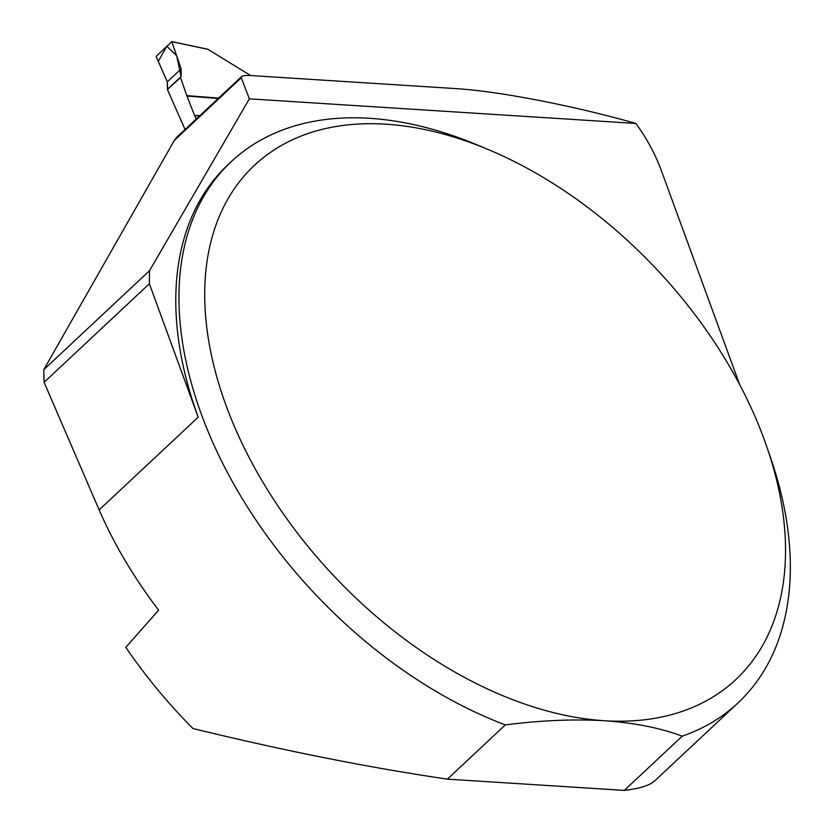 <?xml version="1.0" encoding="UTF-8"?>
<svg xmlns="http://www.w3.org/2000/svg" width="832" height="832" viewBox="0 0 832 832"><rect width="100%" height="100%" fill="white"/><g stroke="black" fill="none" stroke-linecap="round" stroke-linejoin="round"><path stroke-width="1.25" d="M739.638 384.54L661.388 170.695A144.581 91.385 46.9 0 0 635.939 123.458C573.102 105.57 498.784 91.208 455.499 88.587L251.826 75.618C246.137 75.275 242.715 75.598 241.55 76.606L241.29 77.75L249.35 98.842L149.51 270.712L149.365 283.754L198.193 417.186A370.739 234.312 46.9 0 1 228.124 164.57L231.275 161.626A370.739 234.312 46.9 0 0 219.7 457.298A370.739 234.312 46.9 0 0 505.326 724.901L447.387 779.137L624.302 790.4L682.24 736.164A370.739 234.312 46.9 0 0 738.005 702.926A370.739 234.312 46.9 0 0 770.754 458.276L766.938 447.158A352.196 222.602 -133.1 0 1 604.271 720.72C573.893 718.952 540.914 720.346 505.326 724.901M176.998 137.041L174.314 140.442L43.753 369.72L44.096 382.304L99.154 509.902C113.974 544.076 133.796 577.502 158.631 610.168L125.819 647.358A370.739 234.312 46.9 0 0 192.92 728.52C283.806 750.682 368.638 767.551 447.387 779.137M149.365 283.754L44.096 382.304M43.753 369.72L149.51 270.712M682.24 736.164C660.296 727.948 634.306 722.79 604.271 720.72A352.196 222.602 -133.1 0 1 210.746 351.905A352.196 222.602 -133.1 0 1 488.384 149.604L477.537 145.07A370.739 234.312 46.9 0 0 231.275 161.626M624.302 790.4C639.683 788.59 649.886 785.356 654.898 780.718L738.005 702.926M249.35 98.842L635.939 123.458M488.384 149.604A352.196 222.602 -133.1 0 1 766.938 447.158M185.047 129.501L167.44 89.502L167.294 81.869L156.104 56.42L171.829 41.694L181.168 68.89L181.074 76.596L167.596 89.211L167.409 82.118M199.555 115.929L194.584 115.523L196.165 119.101M194.584 115.523L199.93 115.575M218.192 98.478L186.95 96.034L194.428 115.118M186.95 96.034L180.544 77.563L167.44 89.502M171.818 41.662L208 49.338L250.578 75.546M180.544 77.563L167.596 89.211M181.168 68.89L167.294 81.869L158.309 61.433L166.774 46.207L176.686 55.827L181.074 76.596M99.154 509.902L198.193 417.186M241.29 77.75L174.314 140.442M208 49.338L171.829 41.694M186.794 95.618L218.587 98.103M177.091 136.958L241.55 76.606M207.73 49.213L171.746 41.6"/></g></svg>
